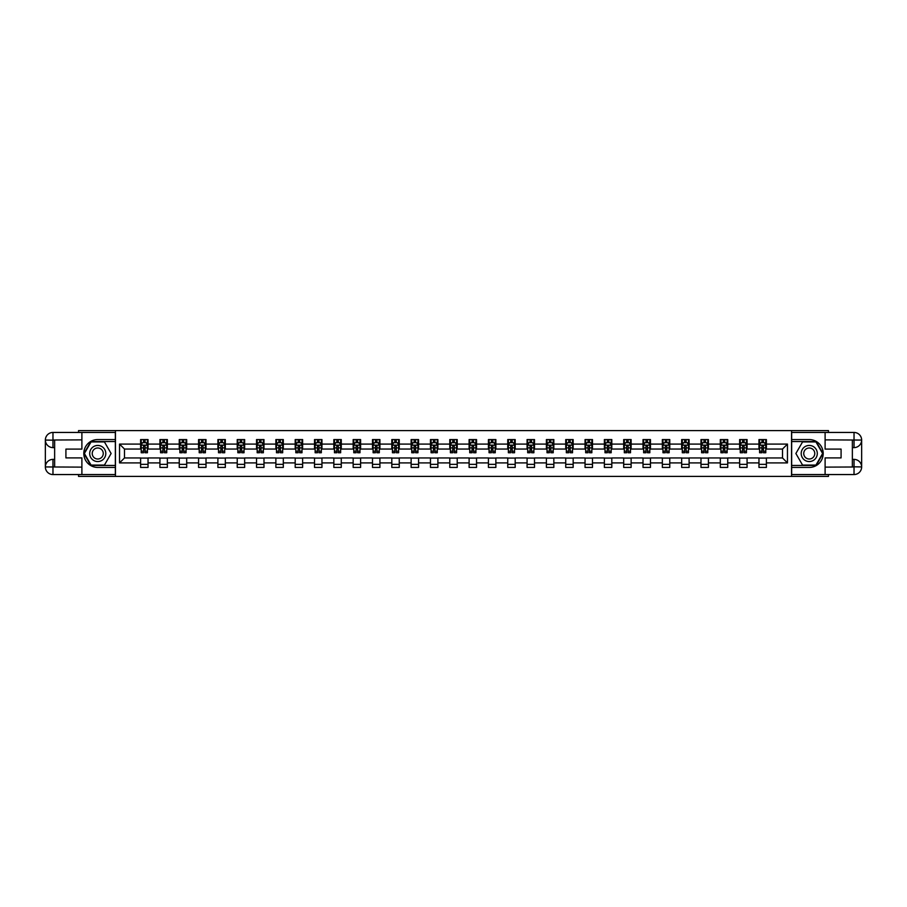 <?xml version="1.0" encoding="UTF-8"?>
<svg xmlns="http://www.w3.org/2000/svg" width="907" height="907" viewBox="0 0 907 907"><rect width="100%" height="100%" fill="white"/><g stroke="black" fill="none" stroke-linecap="round" stroke-linejoin="round"><path stroke-width="1.36" d="M78.546 474.554L78.546 476.413L828.454 476.413L828.454 474.554M828.454 432.446L828.454 430.587L791.539 430.587L791.539 476.413M791.539 430.587L78.546 430.587L78.546 432.446M115.461 476.413L115.461 430.587M766.392 444.09L766.392 439.566L758.966 439.566L758.966 444.09L747.073 444.09L747.073 439.566L739.636 439.566L739.636 444.09L727.743 444.09L727.743 439.566L720.317 439.566L720.317 444.09L708.424 444.09L708.424 439.566L700.986 439.566L700.986 444.09L689.105 444.09L689.105 439.566L681.667 439.566L681.667 444.09L669.774 444.09L669.774 439.566L662.348 439.566L662.348 444.09L650.455 444.09L650.455 439.566L643.018 439.566L643.018 444.09L631.125 444.09L631.125 439.566L623.699 439.566L623.699 444.09L611.806 444.09L611.806 439.566L604.368 439.566L604.368 444.09L592.486 444.09L592.486 439.566L585.049 439.566L585.049 444.09L573.156 444.09L573.156 439.566L565.73 439.566L565.73 444.09L553.837 444.09L553.837 439.566L546.399 439.566L546.399 444.09L534.506 444.09L534.506 439.566L527.08 439.566L527.08 444.09L515.187 444.09L515.187 439.566L507.75 439.566L507.75 444.09L495.868 444.09L495.868 439.566L488.431 439.566L488.431 444.09L476.538 444.09L476.538 439.566L469.112 439.566L469.112 444.09L457.219 444.09L457.219 439.566L449.781 439.566L449.781 444.09L437.888 444.09L437.888 439.566L430.462 439.566L430.462 444.09L418.569 444.09L418.569 439.566L411.132 439.566L411.132 444.09L399.25 444.09L399.25 439.566L391.813 439.566L391.813 444.09L379.92 444.09L379.92 439.566L372.494 439.566L372.494 444.09L360.601 444.09L360.601 439.566L353.163 439.566L353.163 444.09L341.27 444.09L341.27 439.566L333.844 439.566L333.844 444.09L321.951 444.09L321.951 439.566L314.514 439.566L314.514 444.09L302.632 444.09L302.632 439.566L295.194 439.566L295.194 444.09L283.301 444.09L283.301 439.566L275.875 439.566L275.875 444.09L263.982 444.09L263.982 439.566L256.545 439.566L256.545 444.09L244.652 444.09L244.652 439.566L237.226 439.566L237.226 444.09L225.333 444.09L225.333 439.566L217.895 439.566L217.895 444.09L206.014 444.09L206.014 439.566L198.576 439.566L198.576 444.09L186.683 444.09L186.683 439.566L179.257 439.566L179.257 444.09L167.364 444.09L167.364 439.566L159.927 439.566L159.927 444.09L148.034 444.09L148.034 439.566L140.608 439.566L140.608 444.09L119.543 444.09L119.543 462.91L124.497 457.956L140.608 457.956L140.608 467.434L148.034 467.434L148.034 457.956L159.927 457.956L159.927 467.434L167.364 467.434L167.364 457.956L179.257 457.956L179.257 467.434L186.683 467.434L186.683 457.956L198.576 457.956L198.576 467.434L206.014 467.434L206.014 457.956L217.895 457.956L217.895 467.434L225.333 467.434L225.333 457.956L237.226 457.956L237.226 467.434L244.652 467.434L244.652 457.956L256.545 457.956L256.545 467.434L263.982 467.434L263.982 457.956L275.875 457.956L275.875 467.434L283.301 467.434L283.301 457.956L295.194 457.956L295.194 467.434L302.632 467.434L302.632 457.956L314.514 457.956L314.514 467.434L321.951 467.434L321.951 457.956L333.844 457.956L333.844 467.434L341.27 467.434L341.27 457.956L353.163 457.956L353.163 467.434L360.601 467.434L360.601 457.956L372.494 457.956L372.494 467.434L379.92 467.434L379.92 457.956L391.813 457.956L391.813 467.434L399.25 467.434L399.25 457.956L411.132 457.956L411.132 467.434L418.569 467.434L418.569 457.956L430.462 457.956L430.462 467.434L437.888 467.434L437.888 457.956L449.781 457.956L449.781 467.434L457.219 467.434L457.219 457.956L469.112 457.956L469.112 467.434L476.538 467.434L476.538 457.956L488.431 457.956L488.431 467.434L495.868 467.434L495.868 457.956L507.75 457.956L507.75 467.434L515.187 467.434L515.187 457.956L527.08 457.956L527.08 467.434L534.506 467.434L534.506 457.956L546.399 457.956L546.399 467.434L553.837 467.434L553.837 457.956L565.73 457.956L565.73 467.434L573.156 467.434L573.156 457.956L585.049 457.956L585.049 467.434L592.486 467.434L592.486 457.956L604.368 457.956L604.368 467.434L611.806 467.434L611.806 457.956L623.699 457.956L623.699 467.434L631.125 467.434L631.125 457.956L643.018 457.956L643.018 467.434L650.455 467.434L650.455 457.956L662.348 457.956L662.348 467.434L669.774 467.434L669.774 457.956L681.667 457.956L681.667 467.434L689.105 467.434L689.105 457.956L700.986 457.956L700.986 467.434L708.424 467.434L708.424 457.956L720.317 457.956L720.317 467.434L727.743 467.434L727.743 457.956L739.636 457.956L739.636 467.434L747.073 467.434L747.073 457.956L758.966 457.956L758.966 467.434L766.392 467.434L766.392 457.956L782.503 457.956L782.503 449.044L766.392 449.044L766.392 444.09L787.457 444.09L787.457 462.91L766.392 462.91M758.966 462.91L747.073 462.91M739.636 462.91L727.743 462.91M720.317 462.91L708.424 462.91M700.986 462.91L689.105 462.91M681.667 462.91L669.774 462.91M662.348 462.91L650.455 462.91M643.018 462.91L631.125 462.91M623.699 462.91L611.806 462.91M604.368 462.91L592.486 462.91M585.049 462.91L573.156 462.91M565.73 462.91L553.837 462.91M546.399 462.91L534.506 462.91M527.08 462.91L515.187 462.91M507.75 462.91L495.868 462.91M488.431 462.91L476.538 462.91M469.112 462.91L457.219 462.91M449.781 462.91L437.888 462.91M430.462 462.91L418.569 462.91M411.132 462.91L399.25 462.91M391.813 462.91L379.92 462.91M372.494 462.91L360.601 462.91M353.163 462.91L341.27 462.91M333.844 462.91L321.951 462.91M314.514 462.91L302.632 462.91M295.194 462.91L283.301 462.91M275.875 462.91L263.982 462.91M256.545 462.91L244.652 462.91M237.226 462.91L225.333 462.91M217.895 462.91L206.014 462.91M198.576 462.91L186.683 462.91M179.257 462.91L167.364 462.91M159.927 462.91L148.034 462.91M140.608 462.91L119.543 462.91M758.966 444.09L758.966 449.044L747.073 449.044L747.073 444.09M739.636 444.09L739.636 449.044L727.743 449.044L727.743 444.09M720.317 444.09L720.317 449.044L708.424 449.044L708.424 444.09M700.986 444.09L700.986 449.044L689.105 449.044L689.105 444.09M681.667 444.09L681.667 449.044L669.774 449.044L669.774 444.09M662.348 444.09L662.348 449.044L650.455 449.044L650.455 444.09M643.018 444.09L643.018 449.044L631.125 449.044L631.125 444.09M623.699 444.09L623.699 449.044L611.806 449.044L611.806 444.09M604.368 444.09L604.368 449.044L592.486 449.044L592.486 444.09M585.049 444.09L585.049 449.044L573.156 449.044L573.156 444.09M565.73 444.09L565.73 449.044L553.837 449.044L553.837 444.09M546.399 444.09L546.399 449.044L534.506 449.044L534.506 444.09M527.08 444.09L527.08 449.044L515.187 449.044L515.187 444.09M507.75 444.09L507.75 449.044L495.868 449.044L495.868 444.09M488.431 444.09L488.431 449.044L476.538 449.044L476.538 444.09M469.112 444.09L469.112 449.044L457.219 449.044L457.219 444.09M449.781 444.09L449.781 449.044L437.888 449.044L437.888 444.09M430.462 444.09L430.462 449.044L418.569 449.044L418.569 444.09M411.132 444.09L411.132 449.044L399.25 449.044L399.25 444.09M391.813 444.09L391.813 449.044L379.92 449.044L379.92 444.09M372.494 444.09L372.494 449.044L360.601 449.044L360.601 444.09M353.163 444.09L353.163 449.044L341.27 449.044L341.27 444.09M333.844 444.09L333.844 449.044L321.951 449.044L321.951 444.09M314.514 444.09L314.514 449.044L302.632 449.044L302.632 444.09M295.194 444.09L295.194 449.044L283.301 449.044L283.301 444.09M275.875 444.09L275.875 449.044L263.982 449.044L263.982 444.09M256.545 444.09L256.545 449.044L244.652 449.044L244.652 444.09M237.226 444.09L237.226 449.044L225.333 449.044L225.333 444.09M217.895 444.09L217.895 449.044L206.014 449.044L206.014 444.09M198.576 444.09L198.576 449.044L186.683 449.044L186.683 444.09M179.257 444.09L179.257 449.044L167.364 449.044L167.364 444.09M159.927 444.09L159.927 449.044L148.034 449.044L148.034 444.09M140.608 444.09L140.608 449.044L124.497 449.044L119.543 444.09M124.497 449.044L124.497 457.956M787.457 462.91L782.503 457.956M782.503 449.044L787.457 444.09M140.608 442.661L141.22 442.661M143.578 442.661L145.063 442.661M147.422 442.661L148.034 442.661M140.608 448.92L141.22 448.92M143.578 448.92L145.063 448.92M147.422 448.92L148.034 448.92M140.608 458.08L148.034 458.08M140.608 464.339L148.034 464.339M159.927 458.08L167.364 458.08M159.927 464.339L167.364 464.339M159.927 442.661L160.55 442.661M162.897 442.661L164.394 442.661M166.741 442.661L167.364 442.661M159.927 448.92L160.55 448.92M162.897 448.92L164.394 448.92M166.741 448.92L167.364 448.92M179.257 458.08L186.683 458.08M179.257 464.339L186.683 464.339M179.257 442.661L179.869 442.661M182.228 442.661L183.713 442.661M186.071 442.661L186.683 442.661M179.257 448.92L179.869 448.92M182.228 448.92L183.713 448.92M186.071 448.92L186.683 448.92M198.576 458.08L206.014 458.08M198.576 464.339L206.014 464.339M198.576 442.661L199.2 442.661M201.547 442.661L203.032 442.661M205.39 442.661L206.014 442.661M198.576 448.92L199.2 448.92M201.547 448.92L203.032 448.92M205.39 448.92L206.014 448.92M217.895 458.08L225.333 458.08M217.895 464.339L225.333 464.339M217.895 442.661L218.519 442.661M220.877 442.661L222.362 442.661M224.709 442.661L225.333 442.661M217.895 448.92L218.519 448.92M220.877 448.92L222.362 448.92M224.709 448.92L225.333 448.92M237.226 458.08L244.652 458.08M237.226 464.339L244.652 464.339M237.226 442.661L237.838 442.661M240.196 442.661L241.681 442.661M244.04 442.661L244.652 442.661M237.226 448.92L237.838 448.92M240.196 448.92L241.681 448.92M244.04 448.92L244.652 448.92M256.545 458.08L263.982 458.08M256.545 464.339L263.982 464.339M256.545 442.661L257.169 442.661M259.515 442.661L261.012 442.661M263.359 442.661L263.982 442.661M256.545 448.92L257.169 448.92M259.515 448.92L261.012 448.92M263.359 448.92L263.982 448.92M275.875 458.08L283.301 458.08M275.875 464.339L283.301 464.339M275.875 442.661L276.488 442.661M278.846 442.661L280.331 442.661M282.689 442.661L283.301 442.661M275.875 448.92L276.488 448.92M278.846 448.92L280.331 448.92M282.689 448.92L283.301 448.92M295.194 458.08L302.632 458.08M295.194 464.339L302.632 464.339M295.194 442.661L295.818 442.661M298.165 442.661L299.65 442.661M302.008 442.661L302.632 442.661M295.194 448.92L295.818 448.92M298.165 448.92L299.65 448.92M302.008 448.92L302.632 448.92M314.514 458.08L321.951 458.08M314.514 464.339L321.951 464.339M314.514 442.661L315.137 442.661M317.495 442.661L318.981 442.661M321.327 442.661L321.951 442.661M314.514 448.92L315.137 448.92M317.495 448.92L318.981 448.92M321.327 448.92L321.951 448.92M333.844 458.08L341.27 458.08M333.844 464.339L341.27 464.339M333.844 442.661L334.456 442.661M336.814 442.661L338.3 442.661M340.658 442.661L341.27 442.661M333.844 448.92L334.456 448.92M336.814 448.92L338.3 448.92M340.658 448.92L341.27 448.92M353.163 458.08L360.601 458.08M353.163 464.339L360.601 464.339M353.163 442.661L353.787 442.661M356.134 442.661L357.63 442.661M359.977 442.661L360.601 442.661M353.163 448.92L353.787 448.92M356.134 448.92L357.63 448.92M359.977 448.92L360.601 448.92M372.494 458.08L379.92 458.08M372.494 464.339L379.92 464.339M372.494 442.661L373.106 442.661M375.464 442.661L376.949 442.661M379.307 442.661L379.92 442.661M372.494 448.92L373.106 448.92M375.464 448.92L376.949 448.92M379.307 448.92L379.92 448.92M391.813 458.08L399.25 458.08M391.813 464.339L399.25 464.339M391.813 442.661L392.436 442.661M394.783 442.661L396.268 442.661M398.627 442.661L399.25 442.661M391.813 448.92L392.436 448.92M394.783 448.92L396.268 448.92M398.627 448.92L399.25 448.92M411.132 458.08L418.569 458.08M411.132 464.339L418.569 464.339M411.132 442.661L411.755 442.661M414.114 442.661L415.599 442.661M417.946 442.661L418.569 442.661M411.132 448.92L411.755 448.92M414.114 448.92L415.599 448.92M417.946 448.92L418.569 448.92M430.462 458.08L437.888 458.08M430.462 464.339L437.888 464.339M430.462 442.661L431.074 442.661M433.433 442.661L434.918 442.661M437.276 442.661L437.888 442.661M430.462 448.92L431.074 448.92M433.433 448.92L434.918 448.92M437.276 448.92L437.888 448.92M449.781 458.08L457.219 458.08M449.781 464.339L457.219 464.339M449.781 442.661L450.405 442.661M452.752 442.661L454.248 442.661M456.595 442.661L457.219 442.661M449.781 448.92L450.405 448.92M452.752 448.92L454.248 448.92M456.595 448.92L457.219 448.92M469.112 458.08L476.538 458.08M469.112 464.339L476.538 464.339M469.112 442.661L469.724 442.661M472.082 442.661L473.567 442.661M475.926 442.661L476.538 442.661M469.112 448.92L469.724 448.92M472.082 448.92L473.567 448.92M475.926 448.92L476.538 448.92M488.431 458.08L495.868 458.08M488.431 464.339L495.868 464.339M488.431 442.661L489.054 442.661M491.401 442.661L492.886 442.661M495.245 442.661L495.868 442.661M488.431 448.92L489.054 448.92M491.401 448.92L492.886 448.92M495.245 448.92L495.868 448.92M507.75 458.08L515.187 458.08M507.75 464.339L515.187 464.339M507.75 442.661L508.373 442.661M510.732 442.661L512.217 442.661M514.564 442.661L515.187 442.661M507.75 448.92L508.373 448.92M510.732 448.92L512.217 448.92M514.564 448.92L515.187 448.92M527.08 458.08L534.506 458.08M527.08 464.339L534.506 464.339M527.08 442.661L527.693 442.661M530.051 442.661L531.536 442.661M533.894 442.661L534.506 442.661M527.08 448.92L527.693 448.92M530.051 448.92L531.536 448.92M533.894 448.92L534.506 448.92M546.399 458.08L553.837 458.08M546.399 464.339L553.837 464.339M546.399 442.661L547.023 442.661M549.37 442.661L550.866 442.661M553.213 442.661L553.837 442.661M546.399 448.92L547.023 448.92M549.37 448.92L550.866 448.92M553.213 448.92L553.837 448.92M565.73 458.08L573.156 458.08M565.73 464.339L573.156 464.339M565.73 442.661L566.342 442.661M568.7 442.661L570.186 442.661M572.544 442.661L573.156 442.661M565.73 448.92L566.342 448.92M568.7 448.92L570.186 448.92M572.544 448.92L573.156 448.92M585.049 458.08L592.486 458.08M585.049 464.339L592.486 464.339M585.049 442.661L585.673 442.661M588.019 442.661L589.505 442.661M591.863 442.661L592.486 442.661M585.049 448.92L585.673 448.92M588.019 448.92L589.505 448.92M591.863 448.92L592.486 448.92M604.368 458.08L611.806 458.08M604.368 464.339L611.806 464.339M604.368 442.661L604.992 442.661M607.35 442.661L608.835 442.661M611.182 442.661L611.806 442.661M604.368 448.92L604.992 448.92M607.35 448.92L608.835 448.92M611.182 448.92L611.806 448.92M623.699 458.08L631.125 458.08M623.699 464.339L631.125 464.339M623.699 442.661L624.311 442.661M626.669 442.661L628.154 442.661M630.512 442.661L631.125 442.661M623.699 448.92L624.311 448.92M626.669 448.92L628.154 448.92M630.512 448.92L631.125 448.92M643.018 458.08L650.455 458.08M643.018 464.339L650.455 464.339M643.018 442.661L643.641 442.661M645.988 442.661L647.485 442.661M649.831 442.661L650.455 442.661M643.018 448.92L643.641 448.92M645.988 448.92L647.485 448.92M649.831 448.92L650.455 448.92M662.348 458.08L669.774 458.08M662.348 464.339L669.774 464.339M662.348 442.661L662.96 442.661M665.319 442.661L666.804 442.661M669.162 442.661L669.774 442.661M662.348 448.92L662.96 448.92M665.319 448.92L666.804 448.92M669.162 448.92L669.774 448.92M681.667 458.08L689.105 458.08M681.667 464.339L689.105 464.339M681.667 442.661L682.291 442.661M684.638 442.661L686.123 442.661M688.481 442.661L689.105 442.661M681.667 448.92L682.291 448.92M684.638 448.92L686.123 448.92M688.481 448.92L689.105 448.92M700.986 458.08L708.424 458.08M700.986 464.339L708.424 464.339M700.986 442.661L701.61 442.661M703.968 442.661L705.453 442.661M707.8 442.661L708.424 442.661M700.986 448.92L701.61 448.92M703.968 448.92L705.453 448.92M707.8 448.92L708.424 448.92M720.317 458.08L727.743 458.08M720.317 464.339L727.743 464.339M720.317 442.661L720.929 442.661M723.287 442.661L724.772 442.661M727.131 442.661L727.743 442.661M720.317 448.92L720.929 448.92M723.287 448.92L724.772 448.92M727.131 448.92L727.743 448.92M739.636 458.08L747.073 458.08M739.636 464.339L747.073 464.339M739.636 442.661L740.259 442.661M742.606 442.661L744.103 442.661M746.45 442.661L747.073 442.661M739.636 448.92L740.259 448.92M742.606 448.92L744.103 448.92M746.45 448.92L747.073 448.92M758.966 458.08L766.392 458.08M758.966 464.339L766.392 464.339M758.966 442.661L759.578 442.661M761.937 442.661L763.422 442.661M765.78 442.661L766.392 442.661M758.966 448.92L759.578 448.92M761.937 448.92L763.422 448.92M765.78 448.92L766.392 448.92M145.063 441.176L143.578 441.176M147.422 451.198L145.063 451.198L145.063 452.752L147.422 452.752L147.422 445.201L146.174 442.718L142.467 442.718L141.22 445.201L141.22 452.752L143.578 452.752L143.578 451.198L141.22 451.198M141.22 445.201L141.22 439.566M147.422 445.201L147.422 439.566M143.578 442.718L143.578 439.566M145.063 439.566L145.063 442.718M145.063 451.198L145.063 446.131L143.578 446.131L143.578 451.198M101.777 446.527A8.05 8.05 0 0 0 90.779 449.475A8.05 8.05 0 0 0 93.716 460.473A8.05 8.05 0 0 0 104.724 457.525A8.05 8.05 0 0 0 101.777 446.527M100.507 448.727A5.51 5.51 0 0 0 92.968 450.745A5.51 5.51 0 0 0 94.986 458.273A5.51 5.51 0 0 0 102.525 456.255A5.51 5.51 0 0 0 100.507 448.727M104.43 465.087L91.063 465.087L84.374 453.5L91.063 441.913L104.43 441.913L111.119 453.5L104.43 465.087M813.284 446.527A8.05 8.05 0 0 0 802.276 449.475A8.05 8.05 0 0 0 805.223 460.473A8.05 8.05 0 0 0 816.221 457.525A8.05 8.05 0 0 0 813.284 446.527M812.014 448.727A5.51 5.51 0 0 0 804.475 450.745A5.51 5.51 0 0 0 806.493 458.273A5.51 5.51 0 0 0 814.033 456.255A5.51 5.51 0 0 0 812.014 448.727M815.937 465.087L802.57 465.087L795.881 453.5L802.57 441.913L815.937 441.913L822.626 453.5L815.937 465.087M54.635 447.616L52.969 447.616A7.619 7.619 0 0 1 45.35 440.065A7.619 7.619 0 0 1 52.969 432.446L115.336 432.446L115.336 439.566L97.752 439.566A13.934 13.934 0 0 0 83.807 453.5A13.934 13.934 0 0 0 97.752 467.434L115.336 467.434L115.336 474.554L52.969 474.554A7.619 7.619 0 0 1 45.35 466.935A7.619 7.619 0 0 1 52.969 459.384L54.635 459.384M115.336 467.434L115.336 439.566M81.891 432.446L81.891 449.101L65.916 449.101L65.916 457.899L81.891 457.899L81.891 474.554M52.969 447.616A7.619 7.619 0 0 1 45.35 440.065L52.969 440.178L52.969 447.616A7.619 7.619 0 0 1 45.35 440.065L45.35 466.935L81.891 467.128M52.969 467.128L52.969 474.554A7.619 7.619 0 0 1 45.35 466.935A7.619 7.619 0 0 1 52.969 459.384L52.969 466.822L54.635 466.822L54.635 440.178L52.969 440.178M115.336 441.55L90.847 441.55L83.943 453.5L90.847 465.45L115.336 465.45M852.365 459.384L854.031 459.384A7.619 7.619 0 0 1 861.65 466.935A7.619 7.619 0 0 1 854.031 474.554L791.664 474.554L791.664 467.434L809.248 467.434A13.934 13.934 0 0 0 823.193 453.5A13.934 13.934 0 0 0 809.248 439.566L791.664 439.566L791.664 432.446L854.031 432.446A7.619 7.619 0 0 1 861.65 440.065A7.619 7.619 0 0 1 854.031 447.616L852.365 447.616M791.664 439.566L791.664 467.434M825.109 474.554L825.109 457.899L841.084 457.899L841.084 449.101L825.109 449.101L825.109 432.446M854.031 459.384A7.619 7.619 0 0 1 861.65 466.935L854.031 466.822L854.031 459.384A7.619 7.619 0 0 1 861.65 466.935L861.65 440.065L825.109 439.872M854.031 439.872L854.031 432.446A7.619 7.619 0 0 1 861.65 440.065A7.619 7.619 0 0 1 854.031 447.616L854.031 440.178L852.365 440.178L852.365 466.822L854.031 466.822M791.664 465.45L816.153 465.45L823.057 453.5L816.153 441.55L791.664 441.55M164.394 441.176L162.897 441.176M166.741 451.198L164.394 451.198L164.394 452.752L166.741 452.752L166.741 445.201L165.505 442.718L161.786 442.718L160.55 445.201L160.55 452.752L162.897 452.752L162.897 451.198L160.55 451.198M160.55 445.201L160.55 439.566M166.741 445.201L166.741 439.566M162.897 442.718L162.897 439.566M164.394 439.566L164.394 442.718M164.394 451.198L164.394 446.131L162.897 446.131L162.897 451.198M183.713 441.176L182.228 441.176M186.071 451.198L183.713 451.198L183.713 452.752L186.071 452.752L186.071 445.201L184.824 442.718L181.117 442.718L179.869 445.201L179.869 452.752L182.228 452.752L182.228 451.198L179.869 451.198M179.869 445.201L179.869 439.566M186.071 445.201L186.071 439.566M182.228 442.718L182.228 439.566M183.713 439.566L183.713 442.718M183.713 451.198L183.713 446.131L182.228 446.131L182.228 451.198M203.032 441.176L201.547 441.176M205.39 451.198L203.032 451.198L203.032 452.752L205.39 452.752L205.39 445.201L204.154 442.718L200.436 442.718L199.2 445.201L199.2 452.752L201.547 452.752L201.547 451.198L199.2 451.198M199.2 445.201L199.2 439.566M205.39 445.201L205.39 439.566M201.547 442.718L201.547 439.566M203.032 439.566L203.032 442.718M203.032 451.198L203.032 446.131L201.547 446.131L201.547 451.198M222.362 441.176L220.877 441.176M224.709 451.198L222.362 451.198L222.362 452.752L224.709 452.752L224.709 445.201L223.473 442.718L219.755 442.718L218.519 445.201L218.519 452.752L220.877 452.752L220.877 451.198L218.519 451.198M218.519 445.201L218.519 439.566M224.709 445.201L224.709 439.566M220.877 442.718L220.877 439.566M222.362 439.566L222.362 442.718M222.362 451.198L222.362 446.131L220.877 446.131L220.877 451.198M241.681 441.176L240.196 441.176M244.04 451.198L241.681 451.198L241.681 452.752L244.04 452.752L244.04 445.201L242.793 442.718L239.085 442.718L237.838 445.201L237.838 452.752L240.196 452.752L240.196 451.198L237.838 451.198M237.838 445.201L237.838 439.566M244.04 445.201L244.04 439.566M240.196 442.718L240.196 439.566M241.681 439.566L241.681 442.718M241.681 451.198L241.681 446.131L240.196 446.131L240.196 451.198M261.012 441.176L259.515 441.176M263.359 451.198L261.012 451.198L261.012 452.752L263.359 452.752L263.359 445.201L262.123 442.718L258.404 442.718L257.169 445.201L257.169 452.752L259.515 452.752L259.515 451.198L257.169 451.198M257.169 445.201L257.169 439.566M263.359 445.201L263.359 439.566M259.515 442.718L259.515 439.566M261.012 439.566L261.012 442.718M261.012 451.198L261.012 446.131L259.515 446.131L259.515 451.198M280.331 441.176L278.846 441.176M282.689 451.198L280.331 451.198L280.331 452.752L282.689 452.752L282.689 445.201L281.442 442.718L277.735 442.718L276.488 445.201L276.488 452.752L278.846 452.752L278.846 451.198L276.488 451.198M276.488 445.201L276.488 439.566M282.689 445.201L282.689 439.566M278.846 442.718L278.846 439.566M280.331 439.566L280.331 442.718M280.331 451.198L280.331 446.131L278.846 446.131L278.846 451.198M299.65 441.176L298.165 441.176M302.008 451.198L299.65 451.198L299.65 452.752L302.008 452.752L302.008 445.201L300.773 442.718L297.054 442.718L295.818 445.201L295.818 452.752L298.165 452.752L298.165 451.198L295.818 451.198M295.818 445.201L295.818 439.566M302.008 445.201L302.008 439.566M298.165 442.718L298.165 439.566M299.65 439.566L299.65 442.718M299.65 451.198L299.65 446.131L298.165 446.131L298.165 451.198M318.981 441.176L317.495 441.176M321.327 451.198L318.981 451.198L318.981 452.752L321.327 452.752L321.327 445.201L320.092 442.718L316.373 442.718L315.137 445.201L315.137 452.752L317.495 452.752L317.495 451.198L315.137 451.198M315.137 445.201L315.137 439.566M321.327 445.201L321.327 439.566M317.495 442.718L317.495 439.566M318.981 439.566L318.981 442.718M318.981 451.198L318.981 446.131L317.495 446.131L317.495 451.198M338.3 441.176L336.814 441.176M340.658 451.198L338.3 451.198L338.3 452.752L340.658 452.752L340.658 445.201L339.411 442.718L335.703 442.718L334.456 445.201L334.456 452.752L336.814 452.752L336.814 451.198L334.456 451.198M334.456 445.201L334.456 439.566M340.658 445.201L340.658 439.566M336.814 442.718L336.814 439.566M338.3 439.566L338.3 442.718M338.3 451.198L338.3 446.131L336.814 446.131L336.814 451.198M357.63 441.176L356.134 441.176M359.977 451.198L357.63 451.198L357.63 452.752L359.977 452.752L359.977 445.201L358.741 442.718L355.022 442.718L353.787 445.201L353.787 452.752L356.134 452.752L356.134 451.198L353.787 451.198M353.787 445.201L353.787 439.566M359.977 445.201L359.977 439.566M356.134 442.718L356.134 439.566M357.63 439.566L357.63 442.718M357.63 451.198L357.63 446.131L356.134 446.131L356.134 451.198M376.949 441.176L375.464 441.176M379.307 451.198L376.949 451.198L376.949 452.752L379.307 452.752L379.307 445.201L378.06 442.718L374.353 442.718L373.106 445.201L373.106 452.752L375.464 452.752L375.464 451.198L373.106 451.198M373.106 445.201L373.106 439.566M379.307 445.201L379.307 439.566M375.464 442.718L375.464 439.566M376.949 439.566L376.949 442.718M376.949 451.198L376.949 446.131L375.464 446.131L375.464 451.198M396.268 441.176L394.783 441.176M398.627 451.198L396.268 451.198L396.268 452.752L398.627 452.752L398.627 445.201L397.391 442.718L393.672 442.718L392.436 445.201L392.436 452.752L394.783 452.752L394.783 451.198L392.436 451.198M392.436 445.201L392.436 439.566M398.627 445.201L398.627 439.566M394.783 442.718L394.783 439.566M396.268 439.566L396.268 442.718M396.268 451.198L396.268 446.131L394.783 446.131L394.783 451.198M415.599 441.176L414.114 441.176M417.946 451.198L415.599 451.198L415.599 452.752L417.946 452.752L417.946 445.201L416.71 442.718L412.991 442.718L411.755 445.201L411.755 452.752L414.114 452.752L414.114 451.198L411.755 451.198M411.755 445.201L411.755 439.566M417.946 445.201L417.946 439.566M414.114 442.718L414.114 439.566M415.599 439.566L415.599 442.718M415.599 451.198L415.599 446.131L414.114 446.131L414.114 451.198M434.918 441.176L433.433 441.176M437.276 451.198L434.918 451.198L434.918 452.752L437.276 452.752L437.276 445.201L436.029 442.718L432.322 442.718L431.074 445.201L431.074 452.752L433.433 452.752L433.433 451.198L431.074 451.198M431.074 445.201L431.074 439.566M437.276 445.201L437.276 439.566M433.433 442.718L433.433 439.566M434.918 439.566L434.918 442.718M434.918 451.198L434.918 446.131L433.433 446.131L433.433 451.198M454.248 441.176L452.752 441.176M456.595 451.198L454.248 451.198L454.248 452.752L456.595 452.752L456.595 445.201L455.359 442.718L451.641 442.718L450.405 445.201L450.405 452.752L452.752 452.752L452.752 451.198L450.405 451.198M450.405 445.201L450.405 439.566M456.595 445.201L456.595 439.566M452.752 442.718L452.752 439.566M454.248 439.566L454.248 442.718M454.248 451.198L454.248 446.131L452.752 446.131L452.752 451.198M473.567 441.176L472.082 441.176M475.926 451.198L473.567 451.198L473.567 452.752L475.926 452.752L475.926 445.201L474.678 442.718L470.971 442.718L469.724 445.201L469.724 452.752L472.082 452.752L472.082 451.198L469.724 451.198M469.724 445.201L469.724 439.566M475.926 445.201L475.926 439.566M472.082 442.718L472.082 439.566M473.567 439.566L473.567 442.718M473.567 451.198L473.567 446.131L472.082 446.131L472.082 451.198M492.886 441.176L491.401 441.176M495.245 451.198L492.886 451.198L492.886 452.752L495.245 452.752L495.245 445.201L494.009 442.718L490.29 442.718L489.054 445.201L489.054 452.752L491.401 452.752L491.401 451.198L489.054 451.198M489.054 445.201L489.054 439.566M495.245 445.201L495.245 439.566M491.401 442.718L491.401 439.566M492.886 439.566L492.886 442.718M492.886 451.198L492.886 446.131L491.401 446.131L491.401 451.198M512.217 441.176L510.732 441.176M514.564 451.198L512.217 451.198L512.217 452.752L514.564 452.752L514.564 445.201L513.328 442.718L509.609 442.718L508.373 445.201L508.373 452.752L510.732 452.752L510.732 451.198L508.373 451.198M508.373 445.201L508.373 439.566M514.564 445.201L514.564 439.566M510.732 442.718L510.732 439.566M512.217 439.566L512.217 442.718M512.217 451.198L512.217 446.131L510.732 446.131L510.732 451.198M531.536 441.176L530.051 441.176M533.894 451.198L531.536 451.198L531.536 452.752L533.894 452.752L533.894 445.201L532.647 442.718L528.94 442.718L527.693 445.201L527.693 452.752L530.051 452.752L530.051 451.198L527.693 451.198M527.693 445.201L527.693 439.566M533.894 445.201L533.894 439.566M530.051 442.718L530.051 439.566M531.536 439.566L531.536 442.718M531.536 451.198L531.536 446.131L530.051 446.131L530.051 451.198M550.866 441.176L549.37 441.176M553.213 451.198L550.866 451.198L550.866 452.752L553.213 452.752L553.213 445.201L551.978 442.718L548.259 442.718L547.023 445.201L547.023 452.752L549.37 452.752L549.37 451.198L547.023 451.198M547.023 445.201L547.023 439.566M553.213 445.201L553.213 439.566M549.37 442.718L549.37 439.566M550.866 439.566L550.866 442.718M550.866 451.198L550.866 446.131L549.37 446.131L549.37 451.198M570.186 441.176L568.7 441.176M572.544 451.198L570.186 451.198L570.186 452.752L572.544 452.752L572.544 445.201L571.297 442.718L567.589 442.718L566.342 445.201L566.342 452.752L568.7 452.752L568.7 451.198L566.342 451.198M566.342 445.201L566.342 439.566M572.544 445.201L572.544 439.566M568.7 442.718L568.7 439.566M570.186 439.566L570.186 442.718M570.186 451.198L570.186 446.131L568.7 446.131L568.7 451.198M589.505 441.176L588.019 441.176M591.863 451.198L589.505 451.198L589.505 452.752L591.863 452.752L591.863 445.201L590.627 442.718L586.908 442.718L585.673 445.201L585.673 452.752L588.019 452.752L588.019 451.198L585.673 451.198M585.673 445.201L585.673 439.566M591.863 445.201L591.863 439.566M588.019 442.718L588.019 439.566M589.505 439.566L589.505 442.718M589.505 451.198L589.505 446.131L588.019 446.131L588.019 451.198M608.835 441.176L607.35 441.176M611.182 451.198L608.835 451.198L608.835 452.752L611.182 452.752L611.182 445.201L609.946 442.718L606.227 442.718L604.992 445.201L604.992 452.752L607.35 452.752L607.35 451.198L604.992 451.198M604.992 445.201L604.992 439.566M611.182 445.201L611.182 439.566M607.35 442.718L607.35 439.566M608.835 439.566L608.835 442.718M608.835 451.198L608.835 446.131L607.35 446.131L607.35 451.198M628.154 441.176L626.669 441.176M630.512 451.198L628.154 451.198L628.154 452.752L630.512 452.752L630.512 445.201L629.265 442.718L625.558 442.718L624.311 445.201L624.311 452.752L626.669 452.752L626.669 451.198L624.311 451.198M624.311 445.201L624.311 439.566M630.512 445.201L630.512 439.566M626.669 442.718L626.669 439.566M628.154 439.566L628.154 442.718M628.154 451.198L628.154 446.131L626.669 446.131L626.669 451.198M647.485 441.176L645.988 441.176M649.831 451.198L647.485 451.198L647.485 452.752L649.831 452.752L649.831 445.201L648.596 442.718L644.877 442.718L643.641 445.201L643.641 452.752L645.988 452.752L645.988 451.198L643.641 451.198M643.641 445.201L643.641 439.566M649.831 445.201L649.831 439.566M645.988 442.718L645.988 439.566M647.485 439.566L647.485 442.718M647.485 451.198L647.485 446.131L645.988 446.131L645.988 451.198M666.804 441.176L665.319 441.176M669.162 451.198L666.804 451.198L666.804 452.752L669.162 452.752L669.162 445.201L667.915 442.718L664.207 442.718L662.96 445.201L662.96 452.752L665.319 452.752L665.319 451.198L662.96 451.198M662.96 445.201L662.96 439.566M669.162 445.201L669.162 439.566M665.319 442.718L665.319 439.566M666.804 439.566L666.804 442.718M666.804 451.198L666.804 446.131L665.319 446.131L665.319 451.198M686.123 441.176L684.638 441.176M688.481 451.198L686.123 451.198L686.123 452.752L688.481 452.752L688.481 445.201L687.245 442.718L683.527 442.718L682.291 445.201L682.291 452.752L684.638 452.752L684.638 451.198L682.291 451.198M682.291 445.201L682.291 439.566M688.481 445.201L688.481 439.566M684.638 442.718L684.638 439.566M686.123 439.566L686.123 442.718M686.123 451.198L686.123 446.131L684.638 446.131L684.638 451.198M705.453 441.176L703.968 441.176M707.8 451.198L705.453 451.198L705.453 452.752L707.8 452.752L707.8 445.201L706.564 442.718L702.846 442.718L701.61 445.201L701.61 452.752L703.968 452.752L703.968 451.198L701.61 451.198M701.61 445.201L701.61 439.566M707.8 445.201L707.8 439.566M703.968 442.718L703.968 439.566M705.453 439.566L705.453 442.718M705.453 451.198L705.453 446.131L703.968 446.131L703.968 451.198M724.772 441.176L723.287 441.176M727.131 451.198L724.772 451.198L724.772 452.752L727.131 452.752L727.131 445.201L725.883 442.718L722.176 442.718L720.929 445.201L720.929 452.752L723.287 452.752L723.287 451.198L720.929 451.198M720.929 445.201L720.929 439.566M727.131 445.201L727.131 439.566M723.287 442.718L723.287 439.566M724.772 439.566L724.772 442.718M724.772 451.198L724.772 446.131L723.287 446.131L723.287 451.198M744.103 441.176L742.606 441.176M746.45 451.198L744.103 451.198L744.103 452.752L746.45 452.752L746.45 445.201L745.214 442.718L741.495 442.718L740.259 445.201L740.259 452.752L742.606 452.752L742.606 451.198L740.259 451.198M740.259 445.201L740.259 439.566M746.45 445.201L746.45 439.566M742.606 442.718L742.606 439.566M744.103 439.566L744.103 442.718M744.103 451.198L744.103 446.131L742.606 446.131L742.606 451.198M763.422 441.176L761.937 441.176M765.78 451.198L763.422 451.198L763.422 452.752L765.78 452.752L765.78 445.201L764.533 442.718L760.826 442.718L759.578 445.201L759.578 452.752L761.937 452.752L761.937 451.198L759.578 451.198M759.578 445.201L759.578 439.566M765.78 445.201L765.78 439.566M761.937 442.718L761.937 439.566M763.422 439.566L763.422 442.718M763.422 451.198L763.422 446.131L761.937 446.131L761.937 451.198M147.388 445.144L141.254 445.144M141.22 442.877L142.388 442.877M146.254 442.877L147.422 442.877M143.578 447.888L141.22 447.888M147.422 447.888L145.063 447.888M145.063 441.958L143.578 441.958M81.891 439.872L52.787 440.008M45.35 466.935A7.619 7.619 0 0 1 52.969 459.384M45.35 440.065A7.619 7.619 0 0 1 52.969 432.446L52.969 439.872M825.109 467.128L854.213 466.992M861.65 440.065A7.619 7.619 0 0 1 854.031 447.616M861.65 466.935A7.619 7.619 0 0 1 854.031 474.554L854.031 467.128M166.707 445.144L160.584 445.144M160.55 442.877L161.718 442.877M165.573 442.877L166.741 442.877M162.897 447.888L160.55 447.888M166.741 447.888L164.394 447.888M164.394 441.958L162.897 441.958M186.037 445.144L179.903 445.144M179.869 442.877L181.037 442.877M184.903 442.877L186.071 442.877M182.228 447.888L179.869 447.888M186.071 447.888L183.713 447.888M183.713 441.958L182.228 441.958M205.356 445.144L199.223 445.144M199.2 442.877L200.356 442.877M204.222 442.877L205.39 442.877M201.547 447.888L199.2 447.888M205.39 447.888L203.032 447.888M203.032 441.958L201.547 441.958M224.687 445.144L218.553 445.144M218.519 442.877L219.687 442.877M223.553 442.877L224.709 442.877M220.877 447.888L218.519 447.888M224.709 447.888L222.362 447.888M222.362 441.958L220.877 441.958M244.006 445.144L237.872 445.144M237.838 442.877L239.006 442.877M242.872 442.877L244.04 442.877M240.196 447.888L237.838 447.888M244.04 447.888L241.681 447.888M241.681 441.958L240.196 441.958M263.325 445.144L257.203 445.144M257.169 442.877L258.336 442.877M262.191 442.877L263.359 442.877M259.515 447.888L257.169 447.888M263.359 447.888L261.012 447.888M261.012 441.958L259.515 441.958M282.655 445.144L276.522 445.144M276.488 442.877L277.655 442.877M281.521 442.877L282.689 442.877M278.846 447.888L276.488 447.888M282.689 447.888L280.331 447.888M280.331 441.958L278.846 441.958M301.974 445.144L295.841 445.144M295.818 442.877L296.974 442.877M300.841 442.877L302.008 442.877M298.165 447.888L295.818 447.888M302.008 447.888L299.65 447.888M299.65 441.958L298.165 441.958M321.305 445.144L315.171 445.144M315.137 442.877L316.305 442.877M320.171 442.877L321.327 442.877M317.495 447.888L315.137 447.888M321.327 447.888L318.981 447.888M318.981 441.958L317.495 441.958M340.624 445.144L334.49 445.144M334.456 442.877L335.624 442.877M339.49 442.877L340.658 442.877M336.814 447.888L334.456 447.888M340.658 447.888L338.3 447.888M338.3 441.958L336.814 441.958M359.943 445.144L353.821 445.144M353.787 442.877L354.954 442.877M358.809 442.877L359.977 442.877M356.134 447.888L353.787 447.888M359.977 447.888L357.63 447.888M357.63 441.958L356.134 441.958M379.273 445.144L373.14 445.144M373.106 442.877L374.274 442.877M378.14 442.877L379.307 442.877M375.464 447.888L373.106 447.888M379.307 447.888L376.949 447.888M376.949 441.958L375.464 441.958M398.592 445.144L392.459 445.144M392.436 442.877L393.593 442.877M397.459 442.877L398.627 442.877M394.783 447.888L392.436 447.888M398.627 447.888L396.268 447.888M396.268 441.958L394.783 441.958M417.923 445.144L411.789 445.144M411.755 442.877L412.923 442.877M416.789 442.877L417.946 442.877M414.114 447.888L411.755 447.888M417.946 447.888L415.599 447.888M415.599 441.958L414.114 441.958M437.242 445.144L431.108 445.144M431.074 442.877L432.242 442.877M436.108 442.877L437.276 442.877M433.433 447.888L431.074 447.888M437.276 447.888L434.918 447.888M434.918 441.958L433.433 441.958M456.561 445.144L450.439 445.144M450.405 442.877L451.573 442.877M455.427 442.877L456.595 442.877M452.752 447.888L450.405 447.888M456.595 447.888L454.248 447.888M454.248 441.958L452.752 441.958M475.892 445.144L469.758 445.144M469.724 442.877L470.892 442.877M474.758 442.877L475.926 442.877M472.082 447.888L469.724 447.888M475.926 447.888L473.567 447.888M473.567 441.958L472.082 441.958M495.211 445.144L489.077 445.144M489.054 442.877L490.211 442.877M494.077 442.877L495.245 442.877M491.401 447.888L489.054 447.888M495.245 447.888L492.886 447.888M492.886 441.958L491.401 441.958M514.541 445.144L508.408 445.144M508.373 442.877L509.541 442.877M513.407 442.877L514.564 442.877M510.732 447.888L508.373 447.888M514.564 447.888L512.217 447.888M512.217 441.958L510.732 441.958M533.86 445.144L527.727 445.144M527.693 442.877L528.86 442.877M532.726 442.877L533.894 442.877M530.051 447.888L527.693 447.888M533.894 447.888L531.536 447.888M531.536 441.958L530.051 441.958M553.179 445.144L547.057 445.144M547.023 442.877L548.191 442.877M552.046 442.877L553.213 442.877M549.37 447.888L547.023 447.888M553.213 447.888L550.866 447.888M550.866 441.958L549.37 441.958M572.51 445.144L566.376 445.144M566.342 442.877L567.51 442.877M571.376 442.877L572.544 442.877M568.7 447.888L566.342 447.888M572.544 447.888L570.186 447.888M570.186 441.958L568.7 441.958M591.829 445.144L585.695 445.144M585.673 442.877L586.829 442.877M590.695 442.877L591.863 442.877M588.019 447.888L585.673 447.888M591.863 447.888L589.505 447.888M589.505 441.958L588.019 441.958M611.159 445.144L605.026 445.144M604.992 442.877L606.159 442.877M610.026 442.877L611.182 442.877M607.35 447.888L604.992 447.888M611.182 447.888L608.835 447.888M608.835 441.958L607.35 441.958M630.478 445.144L624.345 445.144M624.311 442.877L625.479 442.877M629.345 442.877L630.512 442.877M626.669 447.888L624.311 447.888M630.512 447.888L628.154 447.888M628.154 441.958L626.669 441.958M649.797 445.144L643.675 445.144M643.641 442.877L644.809 442.877M648.664 442.877L649.831 442.877M645.988 447.888L643.641 447.888M649.831 447.888L647.485 447.888M647.485 441.958L645.988 441.958M669.128 445.144L662.994 445.144M662.96 442.877L664.128 442.877M667.994 442.877L669.162 442.877M665.319 447.888L662.96 447.888M669.162 447.888L666.804 447.888M666.804 441.958L665.319 441.958M688.447 445.144L682.313 445.144M682.291 442.877L683.447 442.877M687.313 442.877L688.481 442.877M684.638 447.888L682.291 447.888M688.481 447.888L686.123 447.888M686.123 441.958L684.638 441.958M707.777 445.144L701.644 445.144M701.61 442.877L702.778 442.877M706.644 442.877L707.8 442.877M703.968 447.888L701.61 447.888M707.8 447.888L705.453 447.888M705.453 441.958L703.968 441.958M727.097 445.144L720.963 445.144M720.929 442.877L722.097 442.877M725.963 442.877L727.131 442.877M723.287 447.888L720.929 447.888M727.131 447.888L724.772 447.888M724.772 441.958L723.287 441.958M746.416 445.144L740.293 445.144M740.259 442.877L741.427 442.877M745.282 442.877L746.45 442.877M742.606 447.888L740.259 447.888M746.45 447.888L744.103 447.888M744.103 441.958L742.606 441.958M765.746 445.144L759.613 445.144M759.578 442.877L760.746 442.877M764.612 442.877L765.78 442.877M761.937 447.888L759.578 447.888M765.78 447.888L763.422 447.888M763.422 441.958L761.937 441.958"/></g></svg>
